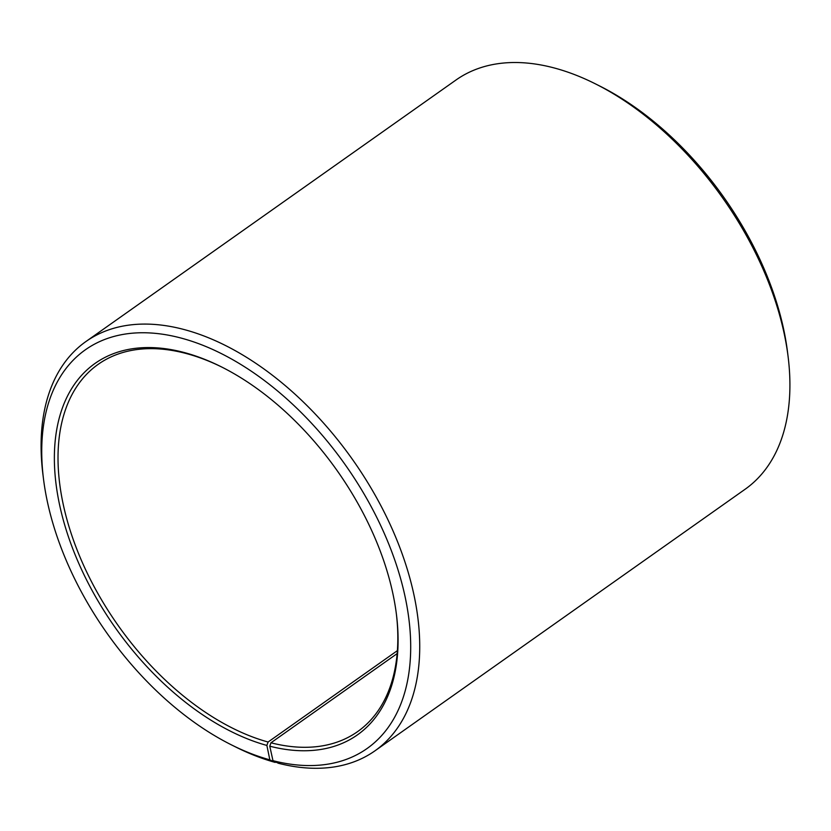 <?xml version="1.0" encoding="UTF-8"?>
<svg xmlns="http://www.w3.org/2000/svg" width="831" height="831" viewBox="0 0 831 831"><rect width="100%" height="100%" fill="white"/><g stroke="black" fill="none" stroke-linecap="round" stroke-linejoin="round"><path stroke-width="1.25" d="M397.395 650.642L268.091 742.021A224.837 134.362 54.8 0 1 83.37 564.81A224.837 134.362 54.8 0 1 98.151 364.352A224.837 134.362 54.8 0 1 187.713 353.923A224.837 134.362 54.8 0 1 222.334 367.333M396.314 613.538A224.837 134.362 54.8 0 1 357.652 731.592A224.837 134.362 54.8 0 1 270.958 742.789L269.774 746.196L272.973 760.677L278.406 763.263A250.526 149.725 54.8 0 0 375.01 750.788L745.158 489.22A250.526 149.725 54.8 0 0 788.1 356.613A250.526 149.725 54.8 0 0 595.328 83.817A250.526 149.725 54.8 0 0 555.794 68.391A250.526 149.725 54.8 0 0 455.99 80.015L85.842 341.593A250.526 149.725 54.8 0 1 185.645 329.959A250.526 149.725 54.8 0 1 391.484 527.425A250.526 149.725 54.8 0 1 375.01 750.788M397.156 653.613L270.958 742.789M268.091 742.021L266.865 745.428L269.846 759.846L275.206 762.411L275.778 762.006M275.206 762.411A250.526 149.725 54.8 0 1 235.672 746.986L231.33 744.815A244.106 145.882 54.8 0 1 43.503 479.02A244.106 145.882 54.8 0 1 182.591 338.477A244.106 145.882 54.8 0 1 405.102 596.751A244.106 145.882 54.8 0 1 272.973 760.677M43.503 479.02L42.9 474.2A250.526 149.725 54.8 0 1 85.842 341.593M269.846 759.846A244.106 145.882 54.8 0 1 231.33 744.815M266.865 745.428A227.403 135.9 54.8 0 1 59.219 503.108A227.403 135.9 54.8 0 1 185.573 352.895A227.403 135.9 54.8 0 1 221.462 366.897A227.403 135.9 54.8 0 1 396.439 614.504A227.403 135.9 54.8 0 1 269.774 746.196M595.328 83.817L599.67 85.998A244.106 145.882 54.8 0 1 787.497 351.793L788.1 356.613"/></g></svg>
